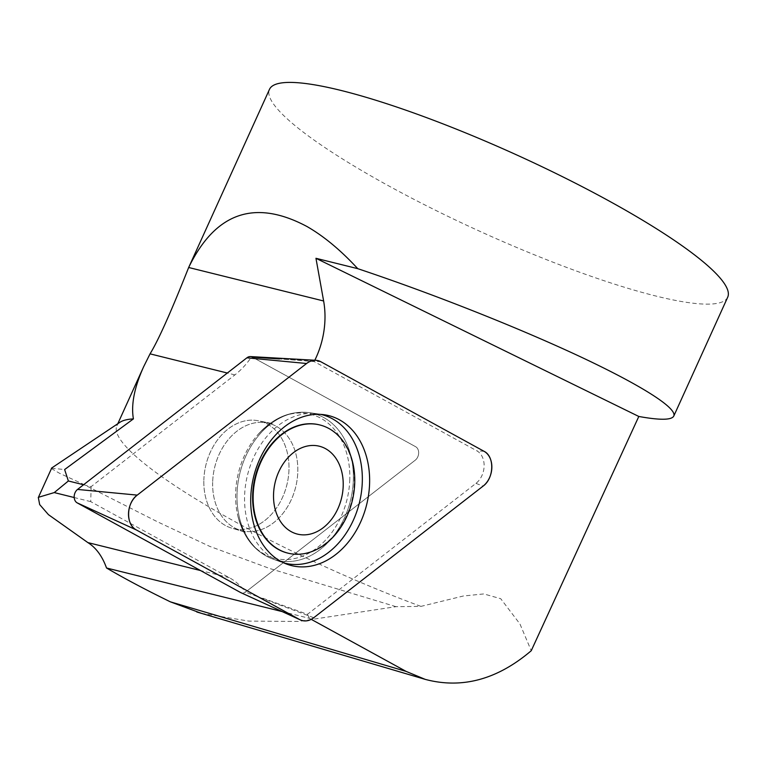 <?xml version="1.0" encoding="UTF-8"?>
<svg xmlns="http://www.w3.org/2000/svg" width="766" height="766" viewBox="0 0 766 766"><rect width="100%" height="100%" fill="white"/><g stroke="black" fill="none" stroke-linecap="round" stroke-linejoin="round"><path stroke-width="0.57" stroke-dasharray="3.83 2.87" d="M319.594 424.91A66.039 49.733 -76.1 0 1 346.328 516.303A66.039 49.733 -76.1 0 1 287.796 553.1M320.734 414.396A76.533 57.642 103.9 0 0 317.335 413.793A76.533 57.642 103.9 0 0 247.504 475.064A76.533 57.642 103.9 0 0 280.595 561.871A76.533 57.642 103.9 0 0 283.889 562.924M313.763 617.722L245.474 592.108A7.708 5.802 103.9 0 0 245.943 591.773L415.287 460.155A7.708 5.802 103.9 0 0 418.657 453.041A7.708 5.802 103.9 0 0 415.651 446.722L252.368 357.128L415.651 446.722A7.708 5.802 -76.1 0 1 418.657 453.041A7.708 5.802 -76.1 0 1 415.287 460.155L245.943 591.773A7.708 5.802 -76.1 0 1 241.06 592.74M83.571 484.754L91.135 486.63L234.894 374.9A75.47 56.837 -76.1 0 0 251.593 356.793L314.156 361.562L476.835 450.82A18.671 14.066 103.9 0 1 484.122 466.121A18.671 14.066 103.9 0 1 475.945 483.375L307.472 614.313L261.685 597.796M203.852 480.177A55.343 41.68 -76.1 0 1 259.741 421.08A55.343 41.68 -76.1 0 1 286.877 484.83A55.343 41.68 -76.1 0 1 233.094 528.511A55.343 41.68 -76.1 0 1 203.852 480.177A55.343 41.68 103.9 0 0 233.094 528.511A55.343 41.68 103.9 0 0 286.877 484.83A55.343 41.68 103.9 0 0 259.741 421.08A55.343 41.68 103.9 0 0 203.852 480.177M91.135 486.63L90.723 501.634L229.34 577.688A75.47 56.837 -76.1 0 1 245.474 592.108M727.7 297.208A251.583 42.389 24.4 0 1 481.077 231.878A251.583 42.389 24.4 0 1 269.479 89.344M201.305 613.307L248.94 621.121L298.73 621.437L395.993 606.672L420.955 606.385L463.306 596.015L483.777 593.928L500.725 598.706L519.951 623.964L531.231 650.736M311.245 619.349L309.387 618.325L282.156 611.574M395.993 606.672L269.814 568.535L209.578 546.302L157.672 521.885L81.617 483.413L59.691 473.369L51.456 468.572M51.533 468.246L64.622 469.548M119.936 422.286A251.583 42.389 -155.6 0 0 116.882 425.733A251.583 42.389 -155.6 0 0 420.955 606.385M309.387 618.325A75.47 56.837 103.9 0 0 307.472 614.313M90.723 501.634L74.197 497.527M314.156 361.562A75.47 56.837 103.9 0 0 314.816 360.25M250.492 356.583A7.708 5.802 -76.1 0 1 252.368 357.128L320.772 361.705M484.055 451.308L476.835 450.82M475.945 483.375L483.097 486.113M353.346 479.545A75.623 56.952 103.9 0 0 308.909 412.625A75.623 56.952 103.9 0 0 239.902 473.177A75.623 56.952 103.9 0 0 272.6 558.96A75.623 56.952 103.9 0 0 353.346 479.545A75.623 56.952 -76.1 0 1 272.6 558.96A75.623 56.952 -76.1 0 1 239.902 473.177A75.623 56.952 -76.1 0 1 308.909 412.625A75.623 56.952 -76.1 0 1 353.346 479.545M349.794 479.066A74.225 55.899 -76.1 0 1 299.918 557.102A74.225 55.899 -76.1 0 1 237.929 516.274A74.225 55.899 -76.1 0 1 258.305 434.159A74.225 55.899 -76.1 0 1 319.068 417.336A74.225 55.899 -76.1 0 1 349.794 479.066A74.225 55.899 103.9 0 0 319.068 417.336A74.225 55.899 103.9 0 0 258.305 434.159A74.225 55.899 103.9 0 0 237.929 516.274A74.225 55.899 103.9 0 0 299.918 557.102A74.225 55.899 103.9 0 0 349.794 479.066M212.661 482.36A55.343 41.68 103.9 0 0 241.903 530.704A55.343 41.68 103.9 0 0 297.802 471.607A55.343 41.68 103.9 0 0 268.56 423.263A55.343 41.68 103.9 0 0 212.661 482.36A55.343 41.68 -76.1 0 1 268.56 423.263A55.343 41.68 -76.1 0 1 297.802 471.607A55.343 41.68 -76.1 0 1 241.903 530.704A55.343 41.68 -76.1 0 1 212.661 482.36M229.34 577.688L200.501 570.536M234.894 374.9L227.33 373.023M287.106 564.245L272.6 558.96C255.145 552.056 243.588 537.828 237.929 516.274C242.918 533.059 245.896 532.006 245.264 532.169C245.896 532.006 242.918 533.059 237.929 516.274C243.588 537.828 255.145 552.056 272.6 558.96L280.595 561.871M324.2 414.741L308.909 412.625C290.247 410.576 273.376 417.748 258.305 434.159C270.551 421.654 272.696 423.971 272.217 423.531C272.696 423.971 270.551 421.654 258.305 434.159C273.376 417.748 290.247 410.576 308.909 412.625L317.335 413.793M245.264 532.169L233.094 528.511L245.264 532.169M272.217 423.531L259.741 421.08L272.217 423.531M117.801 423.722L116.882 425.733"/><path stroke-width="1.15" d="M287.796 553.1A66.039 49.733 -76.1 0 1 287.547 553.042A66.039 49.733 -76.1 0 1 252.656 495.363A66.039 49.733 -76.1 0 1 319.345 424.843A66.039 49.733 -76.1 0 1 319.594 424.91M283.889 562.924A76.533 57.642 103.9 0 0 353.145 520.65A76.533 57.642 103.9 0 0 362.308 481.508A76.533 57.642 103.9 0 0 320.734 414.396M273.539 494.568A45.28 34.106 103.9 0 0 324.736 526.501A45.28 34.106 103.9 0 0 326.843 449.431A45.28 34.106 103.9 0 0 273.539 494.568M253.153 495.487A66.039 49.733 103.9 0 0 288.045 553.167A66.039 49.733 103.9 0 0 352.216 501.041A66.039 49.733 103.9 0 0 319.853 424.967A66.039 49.733 103.9 0 0 253.153 495.487M279.456 358.938L252.368 357.128A7.708 5.802 103.9 0 0 251.593 356.793M357.751 268.665C340.746 250.243 323.846 236.206 307.032 226.544C254.963 198.777 215.543 212.374 188.752 267.305L269.479 89.344A251.583 42.389 24.4 0 1 365.717 97.186A251.583 42.389 24.4 0 1 611.814 202.502A251.583 42.389 24.4 0 1 727.7 297.208L673.793 416.043C677.259 407.991 640.433 384.771 578.004 355.635C515.384 326.46 430.712 293.024 357.751 268.665L315.956 258.295L638.806 416.465C660.014 420.295 671.686 420.151 673.793 416.043M282.156 611.574L106.531 567.999C124.628 578.627 145.923 589.906 170.406 601.856L201.305 613.307M638.806 416.465L531.231 650.736C497.325 679.576 461.984 689.122 425.235 679.375L406.076 671.38L311.245 619.349M188.752 267.305L188.666 267.497C180.01 289.194 161.952 334.464 150.05 353.854L143.673 366.675C134.366 387.299 130.948 404.707 133.408 418.897A251.583 42.389 -155.6 0 0 119.936 422.286L51.475 468.16M314.816 360.25A75.47 56.837 103.9 0 0 323.625 300.981L315.956 258.295M200.501 570.536L87.87 542.596L48.45 514.656L39.669 504.583L38.3 497.345L54.252 492.586L68.366 480.981L64.622 469.548L133.408 418.897M87.87 542.596C96.037 547.709 102.261 556.183 106.531 567.999M74.197 497.527L54.252 492.586M68.366 480.981L83.571 484.754M241.06 592.74A7.708 5.802 -76.1 0 1 240.763 592.616A7.708 5.802 -76.1 0 1 240.467 592.463L77.184 502.869A7.708 5.802 -76.1 0 1 74.178 496.55A7.708 5.802 -76.1 0 1 77.548 489.436L246.891 357.818A7.708 5.802 -76.1 0 1 250.492 356.583L315.908 360.307A19.973 15.042 103.9 0 0 306.582 363.496L137.248 495.114A19.973 15.042 103.9 0 0 128.506 513.565A19.973 15.042 103.9 0 0 136.291 529.919L299.573 619.522A19.973 15.042 103.9 0 0 300.329 619.895A19.973 15.042 103.9 0 0 313.763 617.722L483.097 486.113A19.973 15.042 103.9 0 0 491.849 467.662A19.973 15.042 103.9 0 0 484.055 451.308L320.772 361.705A19.973 15.042 103.9 0 0 315.908 360.307M250.741 498.12A77.27 58.197 103.9 0 0 287.106 564.245A77.27 58.197 103.9 0 0 369.605 483.107A77.27 58.197 103.9 0 0 324.2 414.741A77.27 58.197 103.9 0 0 250.741 498.12M299.535 619.493C304.207 621.858 308.966 621.264 313.811 617.683L483.078 486.123C494.147 478.338 494.75 456.335 484.035 451.298L320.82 361.734C316.138 359.359 311.379 359.963 306.534 363.534L137.267 495.104C126.199 502.889 125.605 524.892 136.31 529.928L299.535 619.493L240.467 592.463M170.406 601.856L406.076 671.38M323.625 300.981L188.666 267.497M227.33 373.023L150.05 353.854M77.548 489.436L137.248 495.114M306.582 363.496L246.891 357.818M136.291 529.919L77.184 502.869M287.547 553.042L288.045 553.167M319.345 424.843L319.853 424.967M425.235 679.375L196.776 611.977M38.76 496.569L51.533 468.409M143.673 366.675L117.801 423.722M240.763 592.616L300.329 619.895"/></g></svg>
